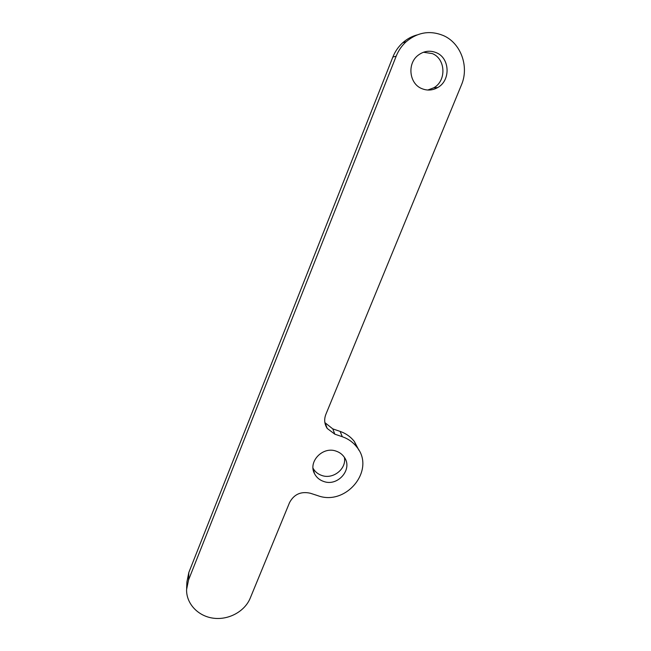 <?xml version="1.0" encoding="UTF-8"?>
<svg xmlns="http://www.w3.org/2000/svg" width="651" height="651" viewBox="0 0 651 651"><rect width="100%" height="100%" fill="white"/><g stroke="black" fill="none" stroke-linecap="round" stroke-linejoin="round"><path stroke-width="0.98" d="M313.025 468.224C314.962 471.706 317.891 474.123 321.797 475.466C333.1 479.681 346.739 468.793 344.395 457.384M336.266 451.192C322.847 445.959 307.72 461.762 314.563 473.765C316.5 477.468 319.535 480.031 323.645 481.447C337.885 486.883 353.135 469.078 344.289 457.23C342.336 454.382 339.659 452.372 336.266 451.192M427.78 90.033L433.745 87.804C446.562 80.911 445.797 58.916 432.345 53.594L423.467 52.243M436.341 52.707C429.977 50.135 423.956 50.941 418.276 55.14C406.908 63.472 409.178 83.759 421.832 88.626C427.251 90.831 432.549 90.465 437.732 87.527C450.777 80.521 450.012 58.126 436.341 52.707M443.282 35.52C429.977 30.166 417.617 32.224 406.191 41.697C401.781 45.716 398.445 50.55 396.174 56.214L188.546 579.968L186.585 589.594C186.259 603.778 198.181 616.294 213.455 618.206C228.704 620.216 244.809 611.435 250.228 598.131L289.549 502.596C294 494.288 300.925 491.163 310.307 493.23L317.729 495.639C346.218 506.413 375.936 469.835 356.789 447.034C353.086 442.249 348.252 438.815 342.296 436.723L334.826 434.176L327.217 428.456C324.401 424.094 323.946 419.407 325.85 414.394L461.404 85.012C469.387 66.736 460.957 43.072 443.282 35.52M417.185 34.894C411.798 36.334 406.965 38.962 402.7 42.787C398.363 46.726 395.084 51.478 392.862 57.036L188.831 572.473L186.902 581.97L186.634 588.431M358.904 450.223L354.404 441.573C350.751 436.854 345.99 433.46 340.131 431.401L332.783 428.887L334.826 434.176M324.873 422.605L332.783 428.887M396.174 56.214L392.862 57.036M342.296 436.723L340.131 431.401M188.546 579.968L188.831 572.473M314.563 473.765L313.058 468.614M406.191 41.697L402.7 42.787M356.789 447.034L354.404 441.573M437.732 87.527L433.745 87.804M327.217 428.456L325.288 423.24"/></g></svg>
